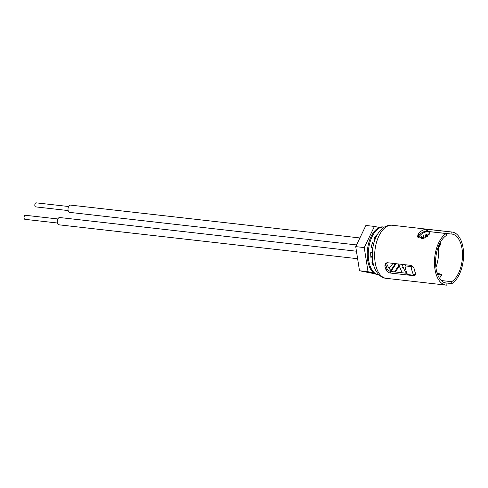 <?xml version="1.0" encoding="UTF-8"?>
<svg xmlns="http://www.w3.org/2000/svg" width="488" height="488" viewBox="0 0 488 488"><rect width="100%" height="100%" fill="white"/><g stroke="black" fill="none" stroke-linecap="round" stroke-linejoin="round"><path stroke-width="0.73" d="M405.888 264.819L404.973 265.881A27.053 14.53 96.5 0 0 407.523 274.543L413.659 275.238L415.081 273.591A24.205 13.005 96.5 0 0 415.367 274.14M427.427 236.558C427.586 235.124 428.025 234.338 428.745 234.191L429.135 234.533M429.019 232.007A24.205 13.005 96.5 0 0 428.098 231.837A24.205 13.005 96.5 0 0 418.246 237.723M411.793 265.783L411.11 266.576A27.053 14.53 96.5 0 0 413.659 275.238M435.9 267.442A24.205 13.005 96.5 0 0 438.224 246.995M438.334 246.696L439.627 245.202A27.053 14.53 96.5 0 0 439.438 244.098M424.987 237.796L426.115 234.081M425.981 234.081C426.658 234.283 426.939 235.094 426.823 236.515L426.817 236.753M423.005 238.48L423.279 235.344L424.249 238.101M423.944 238.211L423.407 236.68L423.285 238.412M422.193 238.632L421.833 237.827L421.821 238.669M421.553 238.687L421.632 236.546L422.541 238.577M411.11 266.576L404.973 265.881M428.33 234.277L428.531 234.618M427.695 235.332L427.793 236.009M428.915 234.844L427.945 234.551M428.671 234.636L427.976 235.362M428.049 234.563L428.592 234.63M425.75 234.179L425.945 234.521M426.555 236.93L425.963 234.533L425.359 235.503L425.243 237.674M399.849 267.601A1.629 0.848 -16.4 0 0 399.867 267.65A1.629 0.848 -16.4 0 0 400.618 268.065A1.629 0.848 -16.4 0 0 402.301 267.68A1.629 0.848 -16.4 0 0 402.972 266.686A1.629 0.848 -16.4 0 0 402.954 266.637L402.106 264.392M68.613 206.522L36.142 202.837A2.031 1.092 96.5 0 0 34.855 205.741A2.031 1.092 96.5 0 0 35.685 206.881L68.155 210.566M359.894 237.943L70.424 205.094A3.66 1.964 96.5 0 0 68.1 210.316A3.66 1.964 96.5 0 0 69.595 212.365L356.539 244.933M57.865 218.959L25.394 215.275A2.031 1.092 96.5 0 0 24.4 216.044A2.031 1.092 96.5 0 0 24.095 218.124A2.031 1.092 96.5 0 0 24.931 219.319L57.401 223.004M356.441 251.21L59.67 217.526A3.66 1.964 96.5 0 0 57.889 218.911A3.66 1.964 96.5 0 0 57.334 222.656A3.66 1.964 96.5 0 0 58.847 224.803L357.613 258.713M388.594 267.808A17.086 9.181 96.5 0 0 392.565 263.849A17.086 9.181 96.5 0 0 392.877 263.343M373.119 264.148L371.88 261.885L373.21 263.654M372.057 262.3L371.838 261.934M375.73 237.815L374.717 238.846M374.625 238.839L375.79 237.674M371.923 244.512L372.362 243.299M374.668 238.919L375.937 237.345M372.362 257.963A17.165 9.217 -83.5 0 1 372.179 256.657L370.917 257.45A19.526 10.492 -83.5 0 1 370.734 252.491L372.021 252.296A17.165 9.217 -83.5 0 1 372.179 250.063A17.165 9.217 -83.5 0 1 372.496 247.843L371.276 247.422A19.526 10.492 -83.5 0 1 372.503 242.591L373.576 243.597A17.165 9.217 -83.5 0 1 374.174 241.993M378.962 274.774A24.003 12.895 -83.5 0 1 378.657 274.744L377.633 274.628A24.003 12.895 -83.5 0 1 367.495 249.618A24.003 12.895 -83.5 0 1 383.05 226.932L384.068 227.048A24.003 12.895 -83.5 0 1 384.373 227.085M378.657 274.744A24.003 12.895 -83.5 0 1 368.519 249.734A24.003 12.895 -83.5 0 1 384.068 227.048M373.619 265.234L373.357 265.722A19.526 10.492 -83.5 0 1 371.813 261.964L372.692 260.94M375.016 239.541L374.339 238.327A19.526 10.492 -83.5 0 1 376.651 234.917L376.834 235.545M373.265 263.886L372.826 264.691M375.925 235.82L376.224 236.741M372.295 243.237L373.576 243.597M372.179 256.657L370.843 256.737M374.418 226.426L365.89 225.456L355.728 246.623L364.249 247.593L374.418 226.426L379.365 227.469M373.655 272.89L368.013 271.7L359.491 270.736L355.728 246.623M368.013 271.7L364.249 247.593M375.156 273.872L359.491 270.736M376.15 236.582L374.534 237.973M372.985 264.392L372.545 264.051M375.327 237.205L375.632 237.686M440.121 242.749A24.675 13.255 -83.5 0 1 440.475 244.189L439.657 246.574L438.358 247.026M441.286 280.527L451.656 281.698A24.675 13.255 96.5 0 0 461.105 244.61A24.675 13.255 96.5 0 0 451.815 234.057A24.675 13.255 96.5 0 0 451.077 234.014L451.241 231.989L426.36 229.22A26.706 14.347 96.5 0 0 418.149 233.929L417.539 236.784L424.523 237.998L429.538 233.124L428.909 232.209L429.275 234.185L428.989 232.325L430.337 231.745L446.191 233.545A26.706 14.347 96.5 0 0 435.961 273.695A26.706 14.347 96.5 0 0 446.02 285.114A26.706 14.347 96.5 0 0 446.819 285.163L446.984 283.138L445.52 282.973M437.028 272.78L441.567 274.683L439.535 278.343M446.191 233.545L446.404 235.448A24.675 13.255 96.5 0 0 436.955 272.542A24.675 13.255 96.5 0 0 446.245 283.089A24.675 13.255 96.5 0 0 446.984 283.138M386.264 262.855L385.88 264.819A24.675 13.255 96.5 0 0 386.392 266.802A24.675 13.255 96.5 0 0 387.008 268.662C387.93 270.309 389.369 271.267 391.339 271.541L406.974 273.317M384.843 265.808A26.706 14.347 96.5 0 0 385.398 267.955A26.706 14.347 96.5 0 0 386.069 269.968C386.966 271.694 388.436 272.725 390.491 273.054L413.507 275.671L415.495 275.019L415.489 273.304A26.706 14.347 96.5 0 1 414.885 271.511A26.706 14.347 96.5 0 1 414.818 271.298A26.706 14.347 96.5 0 1 414.269 269.15C413.678 267.064 412.409 265.795 410.463 265.338L387.448 262.727L385.721 263.148L384.843 265.808L385.88 264.819M451.656 281.698L451.87 283.607A26.706 14.347 96.5 0 0 462.099 243.457A26.706 14.347 96.5 0 0 452.04 232.038A26.706 14.347 96.5 0 0 451.241 231.989M438.706 246.263L440.091 246.153M451.87 283.607L444.952 282.82M441.738 275.36L437.492 274.171M451.077 234.014L426.219 231.245A24.675 13.255 96.5 0 0 418.637 235.594L417.966 237.4M427.311 231.318L427.476 229.293M426.219 231.245L426.36 229.22M418.637 235.594L418.149 233.929M386.435 263.282A12.285 6.6 96.5 0 0 387.411 262.727M395.182 271.981A24.675 13.255 96.5 0 0 399.111 265.637M390.449 270.267A21.417 11.505 96.5 0 0 395.036 263.587M386.215 278.325C382.299 278.197 376.535 274.665 373.668 265.405C368.794 249.124 376.852 223.894 392.236 225.249A26.706 14.347 96.5 0 0 377.724 238.73A26.706 14.347 96.5 0 0 376.156 266.906A26.706 14.347 96.5 0 0 386.215 278.325L446.02 285.114M438.907 246.281L438.389 246.629M390.491 273.054L391.339 271.541M413.507 275.671L413.915 274.945M386.069 269.968L387.008 268.662M428.098 231.837L424.761 231.458M402.051 272.761L398.598 263.996M394.53 271.907L398.952 265.167M406.419 273.17L406.785 272.847M386.282 262.849L388.6 267.814L391.876 271.603M390.949 270.779L392.206 269.626L396.043 263.703M401.331 272.676L401.85 272.414M404.522 270.523L405.687 269.406M406.51 273.268L404.881 271.151L402.972 266.686M372.1 262.379L371.868 261.897M375.132 238.29L374.314 239.34M392.236 225.249L452.04 232.038"/></g></svg>
